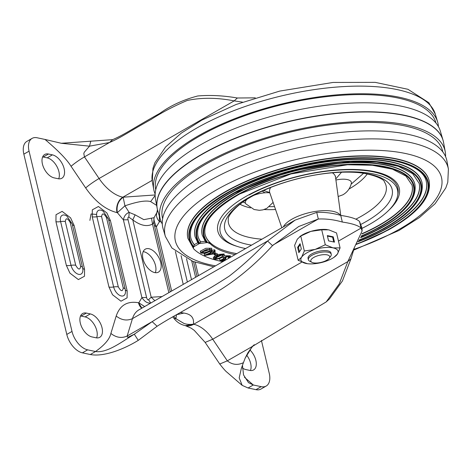 <?xml version="1.0" encoding="UTF-8"?>
<svg xmlns="http://www.w3.org/2000/svg" width="472" height="472" viewBox="0 0 472 472"><rect width="100%" height="100%" fill="white"/><g stroke="black" fill="none" stroke-linecap="round" stroke-linejoin="round"><path stroke-width="0.71" d="M156.645 205.397L150.645 201.597C145.883 200.187 137.311 201.603 124.932 205.839L129.157 212.412L135.116 214.837L143.824 219.645L154.061 217.692C153.612 219.262 154.385 222.312 156.38 226.843L159.477 221.616C156.81 218.666 155.937 215.669 156.857 212.607L157.453 209.633M157.795 210.848L154.061 217.692L153.689 222.465L152.509 224.088C146.993 226.991 140.42 225.592 132.785 219.905L135.116 214.837M143.199 251.623A13.228 7.599 -119.9 0 1 155.518 265.535A13.228 7.599 -119.9 0 1 155.3 272.686M160.734 262.538A13.228 7.599 -119.9 0 1 158.445 272.126A13.228 7.599 -119.9 0 1 142.981 258.774A13.228 7.599 -119.9 0 1 145.27 249.186A13.228 7.599 -119.9 0 1 160.734 262.538M96.589 337.875A13.228 7.599 60.1 0 0 96.807 330.724A13.228 7.599 60.1 0 0 85.09 316.913L90.3 313.915A13.228 7.599 -119.9 0 1 102.017 327.727A13.228 7.599 -119.9 0 1 99.734 337.315A13.228 7.599 -119.9 0 1 95.987 337.775L92.04 336.937A13.228 7.599 -119.9 0 1 81.243 325.987A13.228 7.599 -119.9 0 1 82.612 313.544A13.228 7.599 -119.9 0 1 86.358 313.078L81.143 316.075A13.228 7.599 60.1 0 0 80.541 315.974M58.693 178.817A13.228 7.599 60.1 0 0 56.846 166.392A13.228 7.599 60.1 0 0 47.194 157.855L43.247 157.017A13.228 7.599 60.1 0 0 42.645 156.916M42.433 164.067A13.228 7.599 -119.9 0 1 44.716 154.48A13.228 7.599 -119.9 0 1 48.463 154.019L52.41 154.857A13.228 7.599 -119.9 0 1 63.207 165.808A13.228 7.599 -119.9 0 1 61.838 178.257A13.228 7.599 -119.9 0 1 58.091 178.717L54.15 177.879A13.228 7.599 -119.9 0 1 42.433 164.067M250.431 370.514A13.228 7.599 60.1 0 0 246.608 355.08M261.411 340.436L269.235 373.269A17.635 10.136 -119.9 0 1 266.184 386.049L260.975 389.046A17.635 10.136 -119.9 0 1 255.977 389.66L248.089 387.99L242.189 385.376L239.18 377.895L241.369 368.308L243.434 362.673C237.687 365.416 232.318 364.803 227.327 360.838L212.725 339.221A29.394 16.892 60.1 0 0 193.715 324.258A19.104 13.9 102 0 1 185.649 325.715A19.104 13.9 102 0 1 185.496 325.68M249.83 349.864A13.228 7.599 -119.9 0 1 253.576 369.948A13.228 7.599 -119.9 0 1 249.83 370.408L245.882 369.576A13.228 7.599 -119.9 0 1 242.378 368.018M172.799 316.871L174.068 318.5L175.903 318.683L173.708 316.352M272.521 245.623C248.986 271.323 224.991 288.604 204.046 298.918C178.723 313.703 169.183 318.464 157.123 326.27L152.161 321.656C163.654 314.181 171.448 310.417 193.384 297.584C204.695 291.466 216.618 284.321 229.168 276.155C241.882 266.35 254.679 254.638 267.565 241.009L272.521 245.623L298.741 226.501L318.317 219.014C326.193 218.666 334.194 219.681 342.318 222.047C352.088 223.474 358.342 225.486 361.092 228.088L362.101 230.967L347.823 261.594L212.725 339.221L205.143 342.406L219.74 364.024L227.327 360.838L252.331 346.466L245.163 358.142L243.434 362.673M266.184 386.049A17.635 10.136 -119.9 0 1 261.193 386.662L253.293 384.993M242.478 365.322L243.522 374.898L248.49 382.65L253.299 384.987L244.472 377.281M176.498 314.747L175.903 318.683L183.997 323.462C186.877 324.423 190.01 324.665 193.396 324.187C194.281 317.857 191.119 314.146 183.909 313.072L180.381 312.517M174.068 318.5C176.97 322.234 180.723 324.618 185.331 325.645L193.715 324.258L301.838 262.131M326.199 301.909L329.373 299.018L342.43 280.97L350.997 258.709L347.823 261.594L339.256 283.855L326.199 301.909L252.331 346.466L254.172 344.796M362.101 230.967L361.965 227.97L359.511 221.462L361.092 228.088L338.465 241.092M350.997 258.709L354.301 247.888M170.274 291.843L153.689 222.465M161.247 221.952L159.477 221.616L159.3 215.887M85.09 316.913L81.143 316.075M157.123 326.27L138.261 340.365C123.481 349.481 103.421 357.103 90.3 354.519L82.411 352.844A17.635 10.136 -119.9 0 1 66.788 334.43L23.842 154.155A17.635 10.136 -119.9 0 1 26.892 141.376L32.102 138.379A17.635 10.136 -119.9 0 1 37.099 137.765L44.993 139.441C58.292 150.662 66.983 159.619 71.06 166.309C74.635 163.218 79.107 160.079 84.47 156.893L99.079 178.51A36.739 21.11 60.1 0 0 122.838 197.213L155.129 194.965M273.247 244.909L318.317 219.014L316.736 212.388C324.612 212.04 332.612 213.049 340.737 215.421L342.318 222.047M359.511 221.462C356.767 218.86 350.507 216.849 340.737 215.421M255.269 97.846L237.357 97.999L234.183 100.884L242.478 102.135M128.065 219.775L123.393 219.846C124.148 215.981 126.071 213.503 129.157 212.412L128.885 217.203C127.977 216.884 127.7 217.739 128.065 219.775L146.585 297.507C147.187 299.496 147.842 300.227 148.538 299.708L151.205 297.23L162.049 296.569M168.846 292.664L152.509 224.088L151.547 218.324M128.885 217.203L132.785 219.905L151.205 297.23L154.869 300.693M148.538 299.708L150.739 303C147.6 303.49 144.662 301.685 141.913 297.584L138.815 302.812L144.668 306.552M146.585 297.507L141.913 297.584L123.393 219.846L117.339 212.677L124.932 205.839L123.157 197.284C118.242 200.824 116.301 205.951 117.339 212.677L117.021 212.612C105.663 209.786 95.208 201.556 85.662 187.927C89.243 184.835 93.716 181.696 99.079 178.51L234.183 100.884C217.262 97.58 201.638 97.433 187.307 100.447C174.138 106.005 162.026 112.36 150.963 119.51C128.88 131.712 121.546 137.417 109.486 142.526L84.47 156.893L83.815 153.589L84.276 152.226L89.509 146.167L61.307 143.276L44.999 139.441M90.3 313.915L86.358 313.078M237.357 97.999C223.28 95.562 210.07 94.896 197.715 95.987C183.407 99.71 170.781 105.498 159.837 113.351C134.361 127.493 125.292 134.213 112.66 139.641L61.307 143.276M82.411 352.844L87.627 349.846A17.635 10.136 -119.9 0 1 72.004 331.433L29.057 151.164A17.635 10.136 -119.9 0 1 32.102 138.379M87.627 349.846L95.521 351.522L90.3 354.519M295.083 220.129L138.957 309.838A36.739 21.11 60.1 0 0 132.461 318.635L267.565 241.009L295.083 220.129L316.736 212.388M141.907 308.139L138.497 302.747C127.346 300.794 119.912 305.231 116.189 316.051L110.879 333.438C109.722 339.026 104.601 345.05 95.527 351.522C106.926 353.233 121.015 342.312 134.308 334.2L152.161 321.656L127.151 336.029L127.57 337.238L128.319 337.108L134.308 334.2L138.261 340.365M112.66 139.641L109.486 142.526L89.509 146.167L90.789 141.11M110.879 333.438C116.189 337.639 121.611 338.501 127.151 336.029L132.461 318.635C126.927 321.054 121.505 320.193 116.189 316.051M66.363 265.423A7.345 2.755 166.6 0 0 71.036 265.347L60.617 221.604A7.345 2.755 -13.4 0 1 65.289 221.527C65.915 217.592 67.555 217.94 70.222 222.572A7.345 2.755 -13.4 0 1 72.151 223.87L66.989 216.182A8.614 4.95 60.1 0 0 60.617 221.604A7.345 2.755 -13.4 0 1 55.944 221.681L66.363 265.423L69.933 273.146L78.376 279.577L84.488 276.232L84.559 269.282L74.139 225.539L70.576 217.816L62.127 211.379L56.015 214.725L55.944 221.681M80.641 266.314C80.016 270.25 78.376 269.901 75.709 265.27A7.345 2.755 166.6 0 0 71.036 265.347A8.614 4.95 60.1 0 0 78.045 274.167A8.614 4.95 60.1 0 0 82.86 269.412L82.576 267.606A7.345 2.755 -13.4 0 0 80.641 266.314L70.222 222.572M108.967 287.041A7.345 2.755 166.6 0 0 113.64 286.97L96.907 216.719A7.345 2.755 -13.4 0 1 101.574 216.642C102.2 212.707 103.846 213.055 106.507 217.686A7.345 2.755 -13.4 0 1 108.442 218.978L103.279 211.291A8.614 4.95 60.1 0 0 96.907 216.719A7.345 2.755 -13.4 0 1 92.235 216.79L108.967 287.041L112.537 294.764L120.98 301.201L127.092 297.856L127.169 290.905L110.43 220.654L106.861 212.931L98.418 206.494L92.305 209.839L92.235 216.79M123.245 287.938C122.62 291.873 120.98 291.525 118.313 286.893A7.345 2.755 166.6 0 0 113.64 286.97A8.614 4.95 60.1 0 0 120.649 295.791A8.614 4.95 60.1 0 0 125.463 291.035L125.18 289.23A7.345 2.755 -13.4 0 0 123.245 287.938L106.507 217.686M245.617 248.555A91.114 34.131 -13.4 0 1 222.69 237.327A91.114 34.131 -13.4 0 1 250.148 196.8A91.114 34.131 -13.4 0 1 348.519 171.778A91.114 34.131 -13.4 0 1 397.63 195.65A91.114 34.131 -13.4 0 1 367.623 225.439A91.114 34.131 -13.4 0 1 361.965 228.383M249.245 194.96A91.881 34.421 -13.4 0 1 348.442 169.725A91.881 34.421 -13.4 0 1 397.967 193.797L397.63 195.65M335.905 180.021A15.428 5.782 -13.4 0 1 351.339 183.319C350.112 188.452 347.268 192.287 342.819 194.836L338.17 196.517M273.111 202.417L266.857 208.341L262.922 209.869L259.376 210.311L254.101 209.521L245.829 203.869A15.428 5.782 -13.4 0 1 246.998 199.343M253.765 195.378A15.428 5.782 -13.4 0 1 269.807 192.824M226.218 259.7L225.35 260.06M215.208 251.428L214.89 250.101L214.211 249.759L214.524 251.086L215.208 251.428L212.819 252.402L215.267 253.635L214.955 252.313L214.099 251.883M210.052 251.458L204.146 253.877L204.464 255.204L210.978 252.538L210.217 252.148L209.999 251.251M214.211 249.759L211.822 250.738L211.344 250.496M211.662 252.88L213.432 253.771L207.243 254.685L211.662 252.88M215.267 253.635L204.984 255.464L204.464 255.204M210.217 252.148L211.373 251.676L211.131 250.644M211.373 251.676L212.14 252.06L211.822 250.738M212.14 252.06L214.524 251.086M215.084 252.874L217.309 253.765L217.627 255.092L216.518 255.582L214.135 254.626L214.011 254.125M214.135 254.626L215.244 254.131L215.138 253.694M217.627 255.092L215.244 254.131M228.92 258.143L228.507 258.084L229.25 257.187L228.678 256.833L227.026 256.839L224.548 258.284L225.923 258.768L225.61 257.447L224.825 257.352M223.474 259.128L222.418 259.34M230.242 255.8L224.3 255.753M228.507 258.084L228.194 256.762M225.144 258.674L224.902 257.677M225.923 258.768L221.232 260.278L221.751 260.615L221.551 259.765M221.751 260.615L224.625 260.143L224.383 259.14M224.625 260.143L225.132 260.32M225.38 260.178L225.132 259.14M224.147 260.886L220.925 261.087L219.982 260.461L223.675 258.697L223.044 256.774M223.675 258.697L223.344 258.048C226.318 256.072 228.725 255.759 230.56 257.122L230.23 255.671M215.102 258.066L215.285 258.839C215.297 257.547 217.22 256.349 221.049 255.246L222.766 255.204C222.731 256.508 220.772 257.718 216.902 258.821L214.913 258.532M222.766 255.204L223.138 255.499M224.336 255.7C224.755 253.216 216.872 255.594 214.79 257.399L213.651 258.745L214.353 259.281C218.595 259.216 221.923 258.019 224.336 255.7L224.1 253.971L217.486 254.508M216.902 258.821L216.583 257.494L215.722 257.6M222.631 254.644L216.583 257.494M215.822 255.305L213.338 257.423L213.651 258.745M235.085 254.603A106.365 39.849 -13.4 0 1 210.14 243.676L207.81 242.714L209.881 242.602A106.365 39.849 -13.4 0 1 205.102 234.46C202.753 222.064 214.323 208.559 239.811 193.939L291.017 173.926L347.486 164.769L372.367 165.259L392.379 169.153L405.926 176.05L412.044 185.16A106.365 39.849 -13.4 0 1 377.14 226.53A106.365 39.849 -13.4 0 1 361.924 233.976M361.269 236.212A108.141 40.509 166.6 0 0 378.538 227.864A108.141 40.509 166.6 0 0 388.167 167.365A108.141 40.509 166.6 0 0 239.109 193.868A108.141 40.509 166.6 0 0 207.031 242.614L205.379 241.511M197.91 235.97A113.717 42.598 166.6 0 0 200.659 241.835L199.833 243.463A114.902 43.046 -13.4 0 1 234.737 192.741A114.902 43.046 -13.4 0 1 393.111 164.58A114.902 43.046 -13.4 0 1 382.88 228.861A114.902 43.046 -13.4 0 1 359.221 239.935M358.997 240.266A115.492 43.265 166.6 0 0 383.258 228.95A115.492 43.265 166.6 0 0 393.536 164.339A115.492 43.265 166.6 0 0 234.354 192.647A115.492 43.265 166.6 0 0 199.278 243.629L197.957 242.956M190.741 237.605A121.062 45.353 166.6 0 0 194.275 244.643L193.821 246.738A122.254 45.796 -13.4 0 1 229.982 191.52A122.254 45.796 -13.4 0 1 398.486 161.56A122.254 45.796 -13.4 0 1 387.601 229.947A122.254 45.796 -13.4 0 1 356.614 243.983M356.348 244.413L388.279 230C418.062 213.35 431.691 196.989 429.166 180.929A124 46.451 -13.4 0 0 353.51 156.368A124 46.451 -13.4 0 0 228.601 190.181A124 46.451 -13.4 0 0 187.909 238.401L193.343 248.272L193.52 247.204L193.485 247.894M162.297 224.07A146.438 54.858 -13.4 0 1 160.403 219.622A146.438 54.858 -13.4 0 1 208.17 161.595A146.438 54.858 -13.4 0 1 357.015 121.611A146.438 54.858 -13.4 0 1 445.249 151.76L443.562 142.479A146.945 55.047 166.6 0 0 355.021 112.224A146.945 55.047 166.6 0 0 205.656 152.35A146.963 55.053 -13.4 0 1 352.33 112.342A146.963 55.053 -13.4 0 1 443.06 140.314A146.963 55.053 -13.4 0 1 443.692 143.193M443.32 141.275A146.963 55.053 166.6 0 0 353.77 112.047A146.963 55.053 166.6 0 0 205.591 152.12A146.963 55.053 166.6 0 0 157.4 209.391M205.072 234.336A106.365 39.849 166.6 0 0 230.472 252.343A106.365 39.849 166.6 0 0 236.761 253.641M361.977 233.675A106.365 39.849 166.6 0 0 377.081 226.271A106.365 39.849 166.6 0 0 412.015 185.036M207.031 242.614L199.833 243.463M199.278 243.629L193.821 246.738M222.778 261.677A124 46.451 166.6 0 1 193.738 248.945L193.343 248.272M429.131 180.794A124 46.451 166.6 0 0 429.101 180.652A124 46.451 166.6 0 0 353.445 156.09A124 46.451 166.6 0 0 228.536 189.903A124 46.451 166.6 0 0 187.844 238.13A124 46.451 166.6 0 0 187.88 238.266M414.87 184.334A109.303 40.946 166.6 0 0 414.835 184.198A109.303 40.946 166.6 0 0 388.698 165.56A109.303 40.946 166.6 0 0 238.041 192.352A109.303 40.946 166.6 0 0 202.175 234.861A109.303 40.946 166.6 0 0 202.211 234.997M360.767 237.351A113.717 42.598 166.6 0 0 381.801 227.357A113.717 42.598 166.6 0 0 419.142 183.266M195.042 236.631A116.655 43.701 -13.4 0 1 195.013 236.496A116.655 43.701 -13.4 0 1 233.286 191.125A116.655 43.701 -13.4 0 1 350.796 159.318A116.655 43.701 -13.4 0 1 421.968 182.428A116.655 43.701 -13.4 0 1 421.998 182.564M197.892 242.679L194.275 244.643M358.224 241.44A121.062 45.353 166.6 0 0 386.521 228.442A121.062 45.353 166.6 0 0 426.275 181.49M200.659 241.835L205.314 241.233M165.395 236.496A145.494 54.504 166.6 0 1 212.854 178.847A145.494 54.504 166.6 0 1 360.738 139.122A145.494 54.504 166.6 0 1 448.4 169.076L446.96 161.153A145.925 54.663 166.6 0 0 359.033 131.11A145.925 54.663 166.6 0 0 210.707 170.958A145.925 54.663 166.6 0 0 163.111 228.772L165.395 236.496L171.891 247.989L192.912 261.429L213.828 266.816M442.842 151.949L442.671 151.235A144.019 53.95 166.6 0 0 354.802 122.708A144.019 53.95 166.6 0 0 209.727 161.979A144.019 53.95 166.6 0 0 162.468 217.987L162.639 218.707M157.931 211.267A146.963 55.053 -13.4 0 1 157.194 208.412A146.963 55.053 -13.4 0 1 205.65 152.35A146.945 55.047 166.6 0 0 157.725 210.577L160.403 219.622M443.043 140.255A146.957 55.053 166.6 0 0 443.025 140.202A146.957 55.053 166.6 0 0 352.301 112.23A146.957 55.053 166.6 0 0 205.627 152.238A146.957 55.053 166.6 0 0 157.176 208.299A146.957 55.053 166.6 0 0 157.188 208.358M442.789 139.393L440.317 131.045A146.438 54.858 166.6 0 0 349.911 103.173A146.438 54.858 166.6 0 0 203.745 143.04A146.438 54.858 166.6 0 0 155.465 198.907L157.023 207.473M435.939 123.015A144.019 53.95 166.6 0 0 347.687 94.896A144.019 53.95 166.6 0 0 203.096 134.142A144.019 53.95 166.6 0 0 155.748 189.762M155.152 194.08A145.925 54.663 -13.4 0 1 153.76 189.514A145.925 54.663 -13.4 0 1 201.868 133.841A145.925 54.663 -13.4 0 1 347.516 94.117A145.925 54.663 -13.4 0 1 437.603 121.888A145.925 54.663 -13.4 0 1 438.417 126.596M445.249 151.76A146.438 54.858 -13.4 0 1 445.562 156.586M210.241 248.231C209.462 249.653 207.084 250.756 203.107 251.535L203.426 252.862C207.397 252.077 209.774 250.98 210.559 249.558C206.317 249.682 203.473 250.732 202.022 252.703L201.91 252.243M211.946 249.576L211.633 250.266C208.211 252.538 204.653 253.476 200.96 253.086L200.641 252.514L206.122 249.629L211.946 249.576L211.627 248.248L205.827 248.302L200.323 251.187L200.647 251.759M201.863 252.496L203.426 252.862M200.96 253.086L200.323 251.187M322.453 262.019A9.729 3.646 -13.4 0 1 311.939 262.332A9.729 3.646 -13.4 0 1 318.051 255.659A9.729 3.646 -13.4 0 1 327.273 254.898A9.729 3.646 -13.4 0 1 329.249 258.208A9.729 3.646 -13.4 0 1 322.453 262.019M311.939 262.332L309.768 261.234A11.759 4.401 -13.4 0 1 308.381 259.736A11.759 4.401 -13.4 0 1 317.154 253.163A11.759 4.401 -13.4 0 1 331.255 254.284A11.759 4.401 -13.4 0 1 330.689 256.249L329.249 258.208M308.381 259.736L308.057 258.385A11.759 4.401 -13.4 0 1 316.836 251.812A11.759 4.401 -13.4 0 1 330.931 252.933L331.255 254.284M298.864 252.703L301.325 248.962L300.062 243.664L297.602 247.405L298.864 252.703M304.322 250.98L301.614 257.199A19.104 7.157 -13.4 0 1 315.172 249.411A19.104 7.157 -13.4 0 1 333.049 247.871A19.104 7.157 -13.4 0 1 337.374 254.119A19.104 7.157 -13.4 0 1 333.928 257.37L337.374 254.119L340.088 247.9L333.049 247.871L325.285 244.762L315.172 249.411L304.322 250.98L300.764 236.029L297.319 239.168L294.605 245.387L298.168 260.337L307.378 263.695A19.104 7.157 -13.4 0 1 305.939 263.447A19.104 7.157 -13.4 0 1 301.614 257.199L298.168 260.337M340.088 247.9L336.524 232.95L328.754 229.84L321.721 229.811L310.877 231.38L300.764 236.029M328.577 240.879L334.495 242.136L333.232 236.832L327.314 235.575L328.577 240.879M325.285 244.762L321.721 229.811M327.373 229.604A19.104 7.157 166.6 0 0 327.314 229.598A19.104 7.157 166.6 0 0 310.877 231.38A19.104 7.157 166.6 0 0 300.764 235.923L299.75 236.614M333.928 257.37A19.104 7.157 -13.4 0 1 323.816 261.907A19.104 7.157 -13.4 0 1 307.378 263.695M300.269 244.531L298.428 247.334L299.484 251.765M298.428 247.334L297.602 247.405M333.745 241.977L332.607 237.192L327.438 236.094M332.607 237.192L333.232 236.832M361.381 235.911A107.557 40.291 166.6 0 0 378.161 227.775L378.161 227.775A107.557 40.291 166.6 0 0 387.736 167.607A107.557 40.291 166.6 0 0 239.493 193.968L239.493 193.968A107.557 40.291 166.6 0 0 207.81 242.714M48.463 154.019L43.247 157.017M255.977 389.66L261.193 386.662M253.299 384.987L248.089 387.99M198.441 275.66L195.249 262.267M175.395 251.458L183.242 284.392M171.672 291.041L156.38 226.843L154.421 225.362M181.089 255.659L187.366 282.02M159.796 221.687A11.759 8.555 102 0 1 159.524 216.648M183.909 313.072L176.64 314.665M191.726 260.969L195.614 277.282M191.496 279.648L186.493 258.662M96.618 214.465L91.055 213.981L89.892 220.4M117.021 212.612A11.759 8.555 -78 0 1 122.838 197.213L152.126 180.387M155.135 195.526L150.645 201.597M52.41 154.857L47.194 157.855M23.842 154.155L29.057 151.164M66.788 334.43L72.004 331.433M71.06 166.309L85.662 187.927M141.771 308.222A11.759 8.555 102 0 1 138.497 302.747M74.139 225.539A7.345 2.755 -13.4 0 1 72.304 224.501M84.559 269.282A7.345 2.755 -13.4 0 1 82.694 268.185M110.43 220.654A7.345 2.755 -13.4 0 1 108.59 219.61M127.169 290.905A7.345 2.755 -13.4 0 1 125.298 289.808M75.709 265.27L65.289 221.527M118.313 286.893L101.574 216.642M275.548 209.515A71.083 26.627 -13.4 0 1 264.072 209.544M250.437 207.875A71.083 26.627 -13.4 0 1 239.982 204.252M274.551 206.606L269.329 206.683M245.381 203.037L242.997 202.016M262.22 191.136L265.004 192.782M270.662 187.496A33.807 12.667 166.6 0 0 269.766 192.706L269.388 192.01M361.316 224.188A86.028 32.226 166.6 0 0 363.9 222.802A86.028 32.226 166.6 0 0 371.558 174.681A86.028 32.226 166.6 0 0 252.992 195.762A86.028 32.226 166.6 0 0 251.576 245.127M261.93 239.18A80.977 30.332 -13.4 0 1 228.336 218.937C227.469 216.908 234.973 205.232 253.358 195.597C276.716 182.558 313.567 172.846 342.371 172.215C366.703 170.646 385.034 179.171 384.302 181.779A80.977 30.332 -13.4 0 1 359.511 217.25A80.977 30.332 -13.4 0 1 356.136 219.032M283.33 226.885A29.878 11.192 -13.4 0 1 292.581 218.831A29.878 11.192 -13.4 0 1 340.383 215.344M367.287 173.926A71.083 26.627 -13.4 0 1 348.979 189.048M363.587 173.283L351.138 184.157M335.757 178.941L341.522 172.245M335.521 176.257L335.498 177.047A33.807 12.667 166.6 0 0 332.347 172.799M269.73 192.611L263.659 190.476M214.79 257.399L214.477 256.072M388.781 210.276A93.226 34.922 166.6 0 0 376.939 172.18A93.226 34.922 166.6 0 0 248.443 195.03A93.226 34.922 166.6 0 0 237.192 246.39M361.216 236.342L378.839 227.828C405.1 213.167 417.118 198.718 414.9 184.475A109.303 40.946 166.6 0 0 348.212 162.822A109.303 40.946 166.6 0 0 238.106 192.629A109.303 40.946 166.6 0 0 202.24 235.139L205.58 241.918M200.724 242.089A113.717 42.598 -13.4 0 1 197.939 236.094C195.438 222.79 207.81 208.329 235.056 192.718L289.784 171.324L350.136 161.542L376.727 162.067L398.12 166.232L412.611 173.613L419.177 183.39A113.717 42.598 -13.4 0 1 381.86 227.616A113.717 42.598 -13.4 0 1 360.59 237.705M358.909 240.401L383.559 228.914C411.578 213.261 424.405 197.857 422.033 182.699A116.655 43.701 166.6 0 0 350.861 159.595A116.655 43.701 166.6 0 0 233.357 191.402A116.655 43.701 166.6 0 0 195.078 236.773L198.116 243.304M194.334 244.897A121.062 45.353 -13.4 0 1 190.771 237.729C188.116 223.516 201.296 208.105 230.306 191.49C261.099 175.13 296.174 164.533 335.533 159.695C384.538 153.766 423.189 163.873 426.304 181.614A121.062 45.353 -13.4 0 1 386.58 228.696A121.062 45.353 -13.4 0 1 357.982 241.806M356.425 244.295A122.838 46.014 166.6 0 0 387.978 230.035A122.838 46.014 166.6 0 0 398.911 161.318A122.838 46.014 166.6 0 0 229.604 191.42A122.838 46.014 166.6 0 0 193.52 247.204M353.758 249.417A136.78 51.236 166.6 0 0 396.616 230.767A136.78 51.236 166.6 0 0 408.793 154.25A136.78 51.236 166.6 0 0 220.271 187.773A136.78 51.236 166.6 0 0 215.527 265.842M435.32 114.165L428.877 102.731L407.932 89.285L375.269 82.37L333.096 82.441L279.743 91.084L236.118 104.477L201.815 120.136L181.278 133.128L165.619 146.951L154.893 162.781L152.928 168.404L152.314 181.59A145.494 54.504 -13.4 0 1 200.281 126.083A145.494 54.504 -13.4 0 1 345.498 86.476A145.494 54.504 -13.4 0 1 435.32 114.171L437.603 121.888M210.14 243.676L209.881 242.602M205.143 342.406L194.269 330.382L191.16 328.17L185.331 325.645M219.74 364.024C223.262 368.555 225.728 371.334 227.144 372.367L242.189 385.376M245.163 358.142L247.912 352.755L251.788 347.368L254.272 344.713M193.514 261.647L197.042 276.462M72.151 223.87L82.576 267.606M108.442 218.978L125.18 289.23M222.69 237.327L221.557 235.823M281.825 227.746L269.766 192.706M340.76 215.427L335.498 177.047M219.982 260.461L219.669 259.134M223.315 258.32L222.996 256.998M448.4 169.076L447.786 182.263L445.822 187.88L435.101 203.715L419.437 217.539L398.899 230.531L353.493 250.189M152.314 181.59L153.76 189.514M200.647 252.691L200.329 251.369"/></g></svg>

